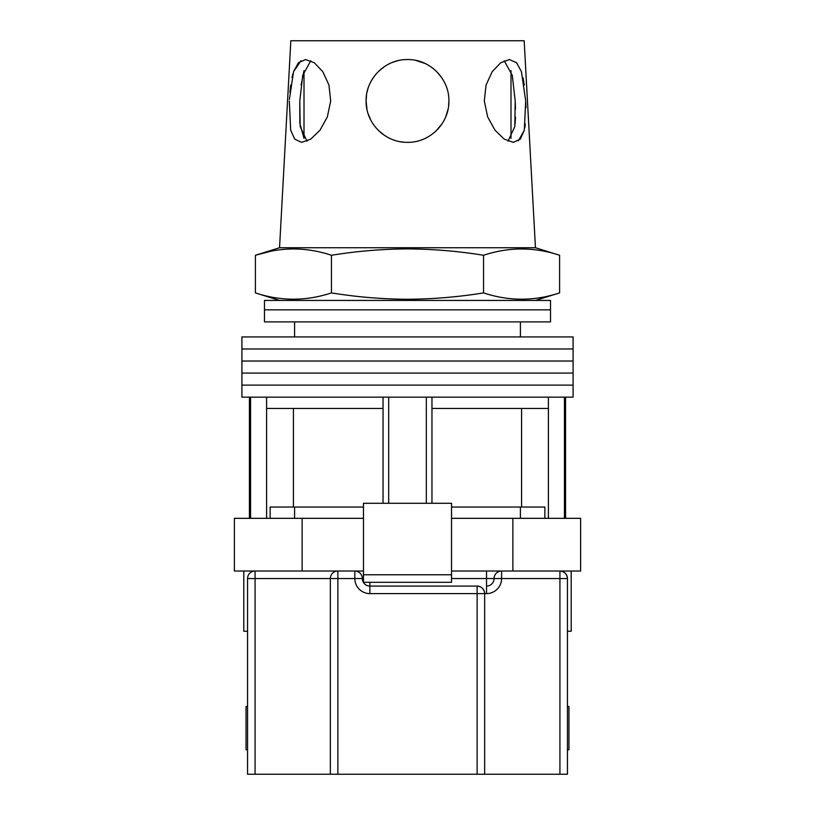 <?xml version="1.0" encoding="UTF-8"?>
<svg xmlns="http://www.w3.org/2000/svg" width="815" height="815" viewBox="0 0 815 815"><rect width="100%" height="100%" fill="white"/><g stroke="black" fill="none" stroke-linecap="round" stroke-linejoin="round"><path stroke-width="1.22" d="M407.5 385.108L573.088 385.108L573.088 397.149L241.912 397.149L241.912 385.108L573.088 385.108L573.088 373.066L407.5 373.066L573.088 373.066L573.088 361.025L407.5 361.025L573.088 361.025L573.088 348.983L407.5 348.983L573.088 348.983L573.088 336.931L241.912 336.931L241.912 348.983L407.5 348.983L241.912 348.983L241.912 361.025L407.5 361.025L241.912 361.025L241.912 373.066L407.5 373.066L241.912 373.066L241.912 385.108L407.5 385.108M388.684 503.283L388.684 397.149M250.562 518.33L250.562 397.149M564.438 518.33L564.438 397.149M426.316 503.283L426.316 397.149M544.868 518.33L544.868 507.042L451.53 507.042M363.47 507.042L270.132 507.042L270.132 518.33M548.403 518.33L548.403 408.437L431.96 408.437L431.96 397.149M548.403 408.437L548.403 397.149M431.96 503.283L431.96 408.437M383.04 503.283L383.04 408.437L266.597 408.437L266.597 397.149M383.04 408.437L383.04 397.149M266.597 518.33L266.597 408.437M293.431 408.437L293.431 507.042M521.569 408.437L521.569 507.042M407.5 309.843L550.512 309.843L550.512 321.884L264.488 321.884L264.488 309.843L550.512 309.843L550.512 300.429L264.488 300.429L264.488 309.843L407.5 309.843M571.213 571.02L571.213 631.238L567.444 631.238M363.47 518.33L234.384 518.33L234.384 571.02L354.81 571.02A7.529 7.529 0 0 1 362.339 578.548A7.529 7.529 0 0 0 369.867 586.077L477.121 586.077C481.665 586.556 484.171 589.062 484.65 593.605L484.65 774.25L247.556 774.25L247.556 578.548A7.529 7.529 0 0 1 255.075 571.02L255.075 774.25M512.88 518.33L512.88 571.02L580.616 571.02L580.616 518.33L451.53 518.33M512.88 571.02L451.53 571.02M363.47 571.02L354.81 571.02A7.529 7.529 0 0 1 362.339 578.548A7.529 7.529 0 0 0 369.867 586.077L369.867 582.317M302.12 518.33L302.12 571.02M451.53 574.789L451.53 503.283L363.47 503.283L363.47 574.789L451.53 574.789L451.53 582.317L363.47 582.317L363.47 574.789M247.556 631.238L243.787 631.238L243.787 571.02M567.444 749.79L568.952 749.79L568.952 706.503L567.444 706.503M247.556 706.503L246.049 706.503L246.049 749.79L247.556 749.79M559.925 774.25L559.925 578.548L567.444 578.548C566.965 574.015 564.459 571.498 559.925 571.02A7.529 7.529 0 0 1 567.444 578.548L567.444 774.25L484.65 774.25M330.35 774.25L330.35 578.548A7.529 7.529 0 0 1 337.879 571.02L337.879 774.25M477.121 774.25L477.121 593.605L484.65 593.605A7.529 7.529 0 0 0 477.121 586.077A7.529 7.529 0 0 1 484.65 593.605L486.535 593.605A15.057 15.057 0 0 0 501.592 578.548L559.925 578.548L559.925 571.02M451.53 578.548L486.535 578.548L486.535 586.077A7.529 7.529 0 0 0 494.063 578.548A7.529 7.529 0 0 1 501.592 571.02L501.592 578.548L494.063 578.548A7.529 7.529 0 0 1 501.592 571.02M510.995 138.377L510.995 70.65M306.97 141.189L300.175 126.549L299.798 100.968L299.818 123.208L304.005 138.377L304.005 70.66L301.102 85.066M289.305 100.968L290.69 130.206L294.745 139.161L301.662 142.36L310.709 139.161L320.01 130.186L327.355 116.861L330.696 100.968L328.944 85.066L322.811 71.679L314.295 62.735L305.574 59.566L298.402 62.745L293.553 71.7L289.386 99.41M515.111 123.972L515.498 117.024M515.498 109.078L515.202 100.968L514.815 126.59L508.03 141.189M525.757 102.242L525.94 107.784M525.349 124.043L524.799 127.812M524.269 130.359L518.34 140.873M484.304 100.968L487.655 116.891L495 130.206L504.302 139.161L513.338 142.36L520.265 139.161L524.31 130.186L525.695 100.968L521.447 71.679L516.588 62.735L509.426 59.566L500.695 62.745L492.179 71.7L486.056 85.086L484.304 100.968M367.005 109.587L366.098 100.968C365.741 123.31 385.037 142.696 407.5 142.36C429.974 142.707 449.289 123.259 448.902 100.968L448.596 105.97M448.077 109.19L445.724 116.851M441.893 124.002L435.831 131.154M404.046 142.218L399.707 141.627M384.334 135.27L378.17 130.186M370.682 119.897L368.095 113.662M559.599 292.901C534.253 301.285 508.896 301.285 483.55 292.901C458.274 297.006 432.918 299.125 407.5 299.258C382.164 299.136 356.817 297.017 331.45 292.901C306.104 301.285 280.747 301.285 255.401 292.901L255.401 255.268C280.747 246.884 306.104 246.884 331.45 255.268C356.817 251.152 382.164 249.033 407.5 248.911C432.918 249.044 458.274 251.163 483.55 255.268C508.896 246.884 534.253 246.884 559.599 255.268L559.599 292.901L535.455 300.429M279.545 247.74L290.833 40.75L524.167 40.75L535.455 247.74L279.545 247.74L255.401 255.268L270.611 251.305M448.902 100.968C449.381 78.729 429.699 59.057 407.51 59.566C385.261 59.077 365.629 78.729 366.098 100.968L366.526 95.049M523.077 77.924L524.289 85.086M289.896 92.472L290.711 85.066M291.994 77.547L292.891 73.87M293.553 71.7L301.03 60.707M367.005 92.35L367.983 88.631M371.721 80.145L374.543 75.917M378.904 71.027L384.924 66.26M391.934 62.602L394.827 61.553M395.418 61.37L398.443 60.565M415.538 60.351L425.002 63.448M436.769 71.689L441.862 77.883M504.22 60.748L512.278 75.347L515.202 100.968M299.798 100.968L302.722 75.337L310.78 60.748M483.55 255.268L483.55 292.901M331.45 255.268L331.45 292.901M477.121 586.077L477.121 593.605L369.867 593.605A15.057 15.057 0 0 1 354.81 578.548L247.556 578.548M363.47 578.548L354.81 578.548L354.81 571.02M486.535 593.605L486.535 586.077A7.529 7.529 0 0 0 494.063 578.548L486.535 578.548L486.535 571.02M369.867 593.605L369.867 586.077M520.408 321.884L520.408 336.931M249.431 518.33L249.431 397.149M565.569 518.33L565.569 397.149M294.592 321.884L294.592 336.931M520.408 518.33L520.408 507.042M294.592 518.33L294.592 507.042M535.455 247.74L559.599 255.268M279.545 300.429L255.401 292.901"/></g></svg>
